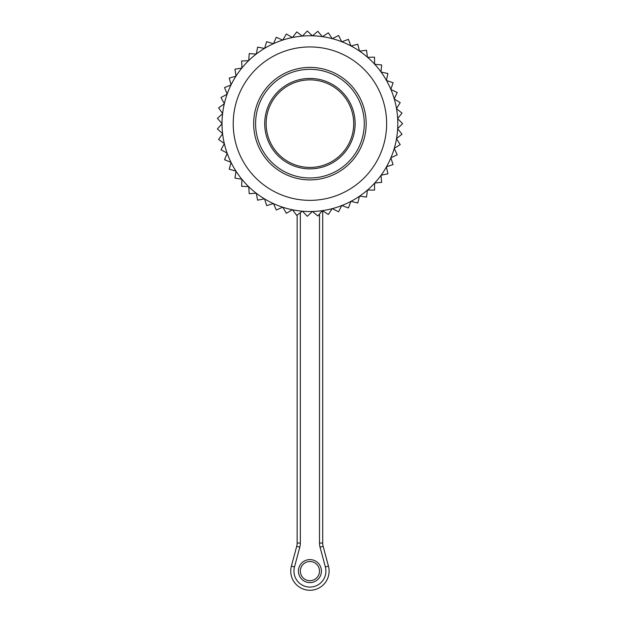 <?xml version="1.0" encoding="UTF-8"?>
<svg xmlns="http://www.w3.org/2000/svg" width="620" height="620" viewBox="0 0 620 620"><rect width="100%" height="100%" fill="white"/><g stroke="black" fill="none" stroke-linecap="round" stroke-linejoin="round"><path stroke-width="0.93" d="M353.71 123.651A43.788 43.788 0 0 1 288.029 161.564A43.788 43.788 0 0 1 288.029 85.731A43.788 43.788 0 0 1 353.71 123.651A43.788 43.788 0 0 0 288.029 85.731A43.788 43.788 0 0 0 288.029 161.564A43.788 43.788 0 0 0 353.71 123.651A43.788 43.788 0 0 0 288.029 85.731A43.788 43.788 0 0 0 288.029 161.564A43.788 43.788 0 0 0 353.71 123.651M233.221 123.651A76.702 76.702 0 0 0 348.277 190.077A76.702 76.702 0 0 0 348.277 57.218A76.702 76.702 0 0 0 233.221 123.651M397.815 123.651A87.893 87.893 0 0 1 309.969 211.536A87.893 87.893 0 0 1 222.03 123.729A87.893 87.893 0 0 1 309.884 35.758A87.893 87.893 0 0 1 397.815 123.651M397.676 118.715L402.613 123.651L397.676 128.58M396.544 108.748L402.008 113.08L397.668 118.544M394.281 98.968L400.202 102.657L396.513 108.578M390.918 89.513L397.219 92.504L394.235 98.805M386.5 80.507L393.103 82.755L390.848 89.358M381.083 72.059L387.895 73.54L386.415 80.352M374.736 64.278L381.68 64.976L380.982 71.92M367.544 57.28L374.519 57.18L374.62 64.154M366.521 50.251L367.42 57.172A87.893 87.893 0 0 0 359.608 51.142L366.521 50.251M351.013 45.957L357.787 44.276L359.468 51.049M341.891 41.773L348.432 39.339L350.866 45.872M332.351 38.665L338.567 35.503L341.736 41.718M322.516 36.665L328.329 32.806L332.188 38.626M312.519 35.797L317.858 31.302L322.346 36.642M302.49 36.069L307.28 31L312.348 35.79M292.555 37.487L296.732 31.907L302.32 36.084M282.844 40.029L286.363 34.007L292.384 37.526M276.295 37.278L282.681 40.083A87.893 87.893 0 0 0 273.49 43.664L276.295 37.278M264.608 48.337L266.67 41.672L273.335 43.733M256.324 53.994L257.61 47.136L264.469 48.422M248.728 60.559L249.232 53.599L256.184 54.095M241.94 67.944L241.637 60.977L248.612 60.675M236.034 76.059L234.941 69.169L241.831 68.076M231.09 84.793L229.222 78.073L235.941 76.198M227.176 94.031L224.549 87.567L231.012 84.94M224.339 103.656L220.991 97.534L227.114 94.194M222.619 113.545L218.597 107.841L224.301 103.819M222.03 123.558L217.388 118.358L222.596 113.708M222.596 133.579L217.388 128.937L222.03 123.729M224.301 143.468L218.597 139.453L222.619 133.75M227.114 153.101L220.991 149.761L224.339 143.638M231.012 162.347L224.549 159.727L227.176 153.264M235.941 171.089L229.214 169.221L231.09 162.502M241.831 179.219L234.941 178.126L236.026 171.236M248.604 186.62L241.637 186.318L241.94 179.35M256.184 193.2L249.225 193.696L248.728 186.736M264.461 198.865L257.602 200.159L256.316 193.3M273.335 203.562L266.67 205.623L264.608 198.958M282.681 207.212L276.295 210.017L273.49 203.631M292.384 209.769L286.363 213.288L282.844 207.266M302.312 211.211L296.732 215.388L292.547 209.808M312.348 211.505L307.272 216.295L302.483 211.226M322.346 210.661L317.851 215.993L312.519 211.505M332.18 208.677L328.329 214.489L322.516 210.637M341.728 205.584L338.559 211.8L332.343 208.63M350.866 201.422L348.425 207.963L341.891 205.522M359.461 196.253L357.787 203.019L351.013 201.345M367.412 190.131L366.521 197.052L359.6 196.153M374.62 183.14L374.519 190.115L367.544 190.022M380.974 175.383L381.672 182.327L374.736 183.016M386.415 166.943L387.895 173.763L381.075 175.243M390.848 157.945L393.096 164.548L386.493 166.796M394.227 148.498L397.219 154.799L390.918 157.79M396.513 138.725L400.202 144.646L394.281 148.335M397.668 128.758L402.008 134.215L396.544 138.555M253.673 123.651A56.249 56.249 0 0 1 338.047 74.935A56.249 56.249 0 0 1 338.047 172.36A56.249 56.249 0 0 1 253.673 123.651A56.249 56.249 0 0 1 338.047 74.935A56.249 56.249 0 0 1 338.047 172.36A56.249 56.249 0 0 1 253.673 123.651M255.595 123.651A54.335 54.335 0 0 0 337.094 170.702A54.335 54.335 0 0 0 337.094 76.593A54.335 54.335 0 0 0 255.595 123.651M322.71 210.761L322.71 543.035A12.787 12.787 0 0 0 323.144 546.344L328.445 566.138A19.174 19.174 0 0 1 309.923 590.271A19.174 19.174 0 0 1 291.4 566.138L296.701 546.344A12.787 12.787 0 0 0 297.143 543.035L297.143 215.086M319.509 571.097A9.587 9.587 0 0 0 305.133 562.797A9.587 9.587 0 0 0 305.133 579.398A9.587 9.587 0 0 0 319.509 571.097A9.587 9.587 0 0 0 305.133 562.797A9.587 9.587 0 0 0 305.133 579.398A9.587 9.587 0 0 0 319.509 571.097M264.717 123.651A45.206 45.206 0 0 1 309.923 78.438A45.206 45.206 0 0 1 355.128 123.651A45.206 45.206 0 0 1 309.923 168.857A45.206 45.206 0 0 1 264.717 123.651M325.361 566.959L328.445 566.138A19.174 19.174 0 0 1 309.923 590.271A19.174 19.174 0 0 1 291.4 566.138L294.492 566.959A15.981 15.981 0 0 0 309.923 587.078A15.981 15.981 0 0 0 325.361 566.959L320.06 547.173A15.981 15.981 0 0 1 319.509 543.035L319.509 214.024M321.431 571.097A11.509 11.509 0 0 1 304.172 581.064A11.509 11.509 0 0 1 304.172 561.131A11.509 11.509 0 0 1 321.431 571.097M300.336 212.691L300.336 543.035A15.981 15.981 0 0 1 299.793 547.173L294.492 566.959M299.793 547.173L296.701 546.344A12.787 12.787 0 0 0 297.143 543.035L300.336 543.035M319.509 543.035L322.71 543.035A12.787 12.787 0 0 0 323.144 546.344L320.06 547.173"/></g></svg>
